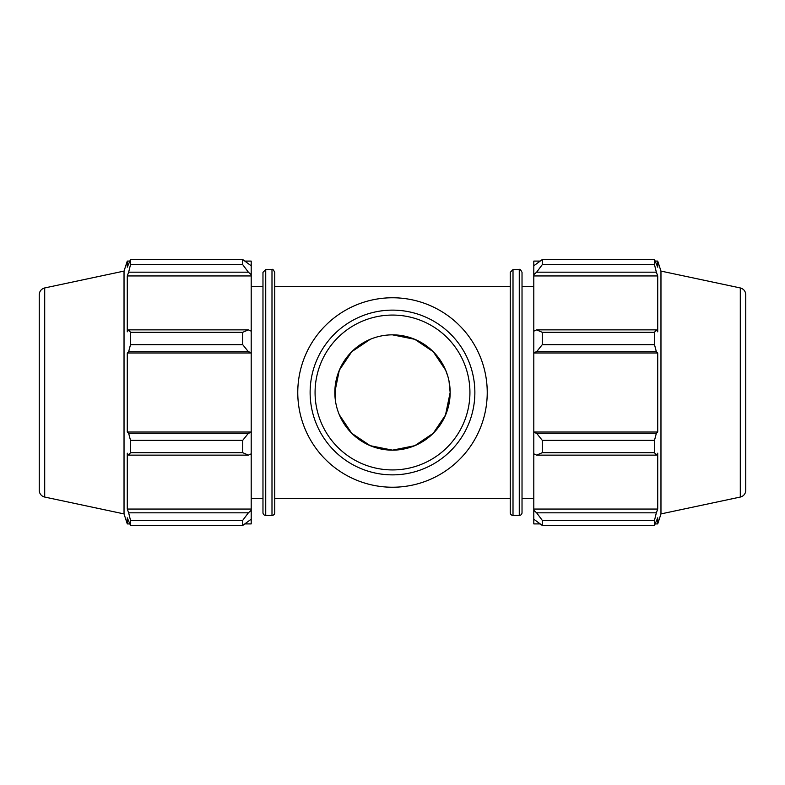 <?xml version="1.0" encoding="UTF-8"?>
<svg xmlns="http://www.w3.org/2000/svg" width="785" height="785" viewBox="0 0 785 785"><rect width="100%" height="100%" fill="white"/><g stroke="black" fill="none" stroke-linecap="round" stroke-linejoin="round"><path stroke-width="1.18" d="M392.5 334.842L414.784 339.316L433.241 351.7L445.684 370.216M449 380.99L450.158 392.5A57.658 57.658 0 0 0 392.5 334.842A57.658 57.658 0 0 0 334.842 392.5A57.658 57.658 0 0 0 392.5 450.158A57.658 57.658 0 0 0 450.158 392.5L445.684 414.784L433.241 433.3L414.784 445.684L392.5 450.158L370.216 445.684L351.759 433.3L339.316 414.784M334.842 392.058L339.316 370.216L351.759 351.7L370.216 339.316M351.229 352.239L342.044 364.593M337.197 376.182L339.454 369.912L335.274 385.425L335.558 401.567M433.271 433.271L433.82 432.721M450.158 392.5L445.429 415.373L440.12 425.019L443.044 420.25M447.803 376.182L445.546 369.912M443.044 364.75L440.12 359.981M434.105 352.583L433.212 351.67M245.185 261.091L251.2 261.091L251.2 265.821L242.722 259.55L242.722 264.653L248.374 272.179L251.2 274.681L251.2 265.821M251.2 274.681L251.2 331.172L248.374 329.867L242.722 332.32L242.722 344.654L248.374 351.709L251.2 352.563L251.2 331.172M251.2 352.563L251.2 432.437L248.374 433.291L242.722 440.346L242.722 452.68L248.374 455.133L251.2 453.828L251.2 432.437M251.2 453.828L251.2 510.319L248.374 512.821L242.722 520.347L242.722 525.45L251.2 519.179L251.2 510.319M251.2 519.179L251.2 523.909L245.185 523.909M251.2 275.937L127.278 275.937L128.652 272.179L248.374 272.179M242.722 264.653L130.496 264.653L128.652 272.179M251.2 352.985L127.278 352.985L128.652 351.709L248.374 351.709M242.722 344.654L130.496 344.654L128.652 351.709M242.722 452.68L130.496 452.68L128.652 455.133L248.374 455.133M248.374 433.291L128.652 433.291L130.496 440.346L242.722 440.346M130.496 440.346L130.496 452.68M44.706 287.948C41.311 288.919 39.486 291.166 39.25 294.689L39.25 490.311A6.888 6.888 0 0 0 44.706 497.052L44.706 287.948L124.03 271.09L124.03 513.91L127.278 523.909L127.278 517.825L130.496 525.45L242.722 525.45M248.374 329.867L128.652 329.867L130.496 332.32L130.496 344.654M128.652 329.867L127.278 331.82L127.278 275.937M124.03 271.09L127.278 261.091L127.278 267.175L130.496 259.55L130.496 264.653M248.374 512.821L128.652 512.821L130.496 520.347L130.496 525.45M128.652 512.821L127.278 509.063L127.278 453.18L128.652 455.133M128.652 433.291L127.278 432.015L127.278 352.985M130.496 332.32L242.722 332.32M130.496 259.55L242.722 259.55M130.496 520.347L242.722 520.347M265.732 269.569L265.732 515.431A2.757 2.757 0 0 1 262.975 512.674L262.975 272.326L265.732 269.569L271.993 269.569L271.993 515.431A2.757 2.757 0 0 0 274.75 512.674L274.75 272.326C273.415 269.706 272.493 268.794 271.993 269.569M251.2 509.063L127.278 509.063M251.2 432.015L127.278 432.015M539.815 523.909L533.8 523.909L533.8 519.179L542.278 525.45L542.278 520.347L536.626 512.821L533.8 510.319L533.8 519.179M533.8 510.319L533.8 453.828L536.626 455.133L542.278 452.68L542.278 440.346L536.626 433.291L533.8 432.437L533.8 453.828M533.8 432.437L533.8 352.563L536.626 351.709L542.278 344.654L542.278 332.32L536.626 329.867L533.8 331.172L533.8 352.563M533.8 331.172L533.8 274.681L536.626 272.179L542.278 264.653L542.278 259.55L533.8 265.821L533.8 274.681M533.8 265.821L533.8 261.091L539.815 261.091M740.294 287.948C743.689 288.919 745.514 291.166 745.75 294.689L745.75 490.311A6.888 6.888 0 0 1 740.294 497.052L740.294 287.948L660.97 271.09L657.722 261.091L657.722 267.175L654.504 259.55L654.504 264.653L542.278 264.653M542.278 259.55L654.504 259.55M536.626 272.179L656.348 272.179L657.722 275.937L657.722 331.82L656.348 329.867L536.626 329.867M542.278 332.32L654.504 332.32L656.348 329.867M533.8 432.015L657.722 432.015L656.348 433.291L536.626 433.291M542.278 440.346L654.504 440.346L656.348 433.291M533.8 509.063L657.722 509.063L656.348 512.821L536.626 512.821M542.278 520.347L654.504 520.347L656.348 512.821M536.626 351.709L656.348 351.709L654.504 344.654L542.278 344.654M533.8 352.985L657.722 352.985L657.722 432.015M656.348 351.709L657.722 352.985M660.97 271.09L660.97 513.91L657.722 523.909L657.722 517.825L654.504 525.45L542.278 525.45M654.504 440.346L654.504 452.68L542.278 452.68M536.626 455.133L656.348 455.133L654.504 452.68M656.348 455.133L657.722 453.18L657.722 509.063M654.504 520.347L654.504 525.45M656.348 272.179L654.504 264.653M654.504 332.32L654.504 344.654M533.8 275.937L657.722 275.937M522.025 392.5L522.025 272.326C520.69 269.706 519.768 268.794 519.268 269.569L519.268 515.431A2.757 2.757 0 0 0 522.025 512.674L522.025 392.5M513.007 269.569L513.007 515.431A2.757 2.757 0 0 1 510.25 512.674L510.25 272.326L513.007 269.569L519.268 269.569M335.097 387.113L336 380.99M341.956 364.75L344.88 359.981M433.291 351.749L433.781 352.249M440.856 361.09L443.545 365.682M434.144 432.388L433.212 433.34M310.124 392.5A82.376 82.376 0 0 0 433.683 463.837A82.376 82.376 0 0 0 433.683 321.163A82.376 82.376 0 0 0 310.124 392.5M315.07 392.5A77.43 77.43 0 0 1 431.21 325.441A77.43 77.43 0 0 1 431.21 459.559A77.43 77.43 0 0 1 315.07 392.5M297.77 392.5A94.73 94.73 0 0 0 439.865 474.542A94.73 94.73 0 0 0 439.865 310.458A94.73 94.73 0 0 0 297.77 392.5M265.732 515.431L271.993 515.431M127.278 261.091L129.692 261.091M127.278 523.909L129.692 523.909M44.706 497.052L124.03 513.91M251.2 498.475L262.975 498.475M251.2 286.525L262.975 286.525M513.007 515.431L519.268 515.431M655.308 261.091L657.722 261.091M655.308 523.909L657.722 523.909M740.294 497.052L660.97 513.91M274.75 498.475L510.25 498.475M274.75 286.525L510.25 286.525M522.025 498.475L533.8 498.475M522.025 286.525L533.8 286.525"/></g></svg>
